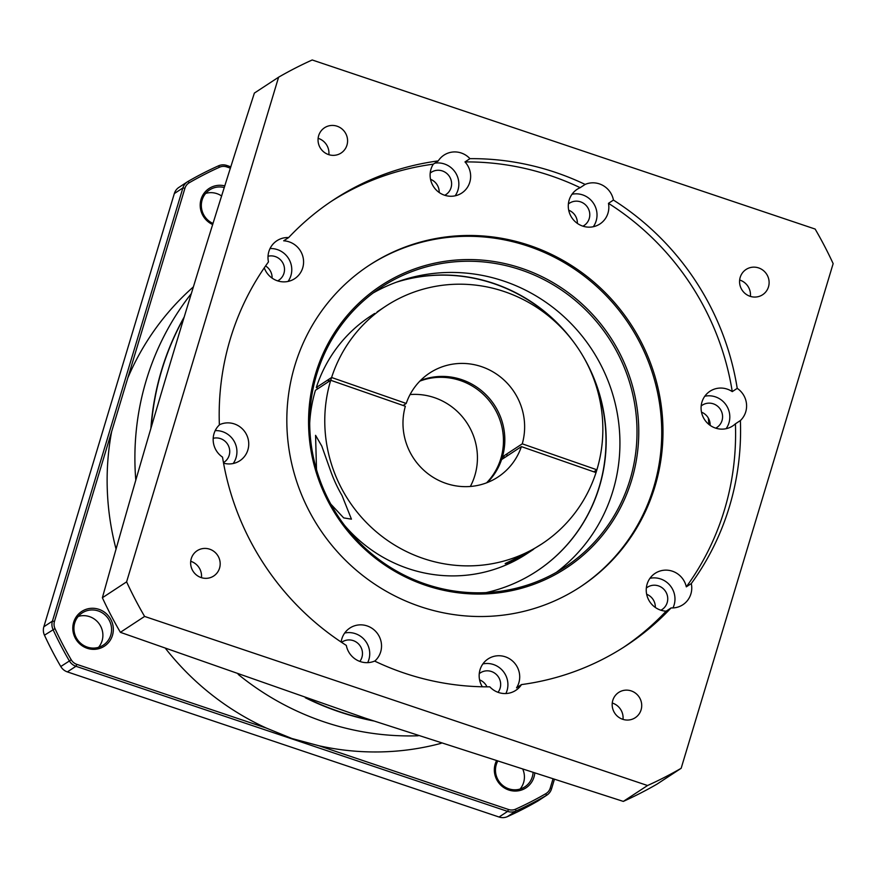 <?xml version="1.0" encoding="UTF-8"?>
<svg xmlns="http://www.w3.org/2000/svg" width="877" height="877" viewBox="0 0 877 877"><rect width="100%" height="100%" fill="white"/><g stroke="black" fill="none" stroke-linecap="round" stroke-linejoin="round"><path stroke-width="1.32" d="M165.621 648.596A266.323 257.816 56.7 0 0 266.367 728.085L291.898 738.511L318.866 745.735A266.323 257.816 56.7 0 0 441.131 743.323M418.165 735.781A272.55 263.834 -123.3 0 1 324.304 721.957A272.55 263.834 -123.3 0 1 238.182 674.369M98.937 609.34A20.741 20.072 56.7 0 0 73.657 622.286A20.741 20.072 56.7 0 0 87.207 648.289A20.741 20.072 56.7 0 0 112.475 635.343A20.741 20.072 56.7 0 0 98.937 609.34M98.202 610.929A19.261 18.636 56.7 0 0 82.197 612.913A19.261 18.636 56.7 0 0 74.139 631.319A19.261 18.636 56.7 0 0 87.316 647.105A19.261 18.636 56.7 0 0 103.322 645.121A19.261 18.636 56.7 0 0 111.368 626.715A19.261 18.636 56.7 0 0 98.202 610.929M193.346 286.922A266.323 257.816 56.7 0 0 127.746 378.13L184.926 188.259A10.075 9.746 -123.3 0 1 189.279 182.734A353.716 342.414 -123.3 0 1 219.579 167.2A10.075 9.746 -123.3 0 1 226.65 166.882L230.443 168.165M230.87 166.838L226.781 165.457A11.85 11.467 56.7 0 0 218.472 165.841A355.492 344.135 56.7 0 0 188.007 181.44A11.85 11.467 56.7 0 0 182.887 187.952L52.423 621.135A11.85 11.467 56.7 0 0 53.037 629.565A355.492 344.135 56.7 0 0 69.36 660.896A11.85 11.467 56.7 0 0 75.937 666.279L507.63 811.4A11.85 11.467 -123.3 0 0 515.939 811.028A355.492 344.135 56.7 0 0 546.393 795.428A11.85 11.467 56.7 0 0 551.512 788.916L554.297 779.697M224.841 185.902A20.741 20.072 56.7 0 0 201.129 199.068A20.741 20.072 56.7 0 0 212.694 224.556M224.315 187.557A19.261 18.636 56.7 0 0 209.592 189.925A19.261 18.636 56.7 0 0 201.436 207.432A19.261 18.636 56.7 0 0 213.034 223.46M373.514 720.927A272.55 263.834 -123.3 0 1 339.585 711.927A272.55 263.834 -123.3 0 1 305.306 697.741M496.272 761.203A20.741 20.072 56.7 0 0 508.737 790.002A20.741 20.072 56.7 0 0 534.74 773.492M497.5 761.598A19.261 18.636 56.7 0 0 508.846 788.818A19.261 18.636 56.7 0 0 524.852 786.833A19.261 18.636 56.7 0 0 533.052 772.955M98.553 647.336A19.261 18.636 56.7 0 0 89.509 616.63A19.261 18.636 56.7 0 0 78.272 616.41M221.651 196.01A19.261 18.636 56.7 0 0 216.904 193.642A19.261 18.636 56.7 0 0 205.667 193.411M371.947 720.401A272.55 263.834 -123.3 0 1 339.837 711.773A272.55 263.834 -123.3 0 1 307.235 698.41M708.32 418.055A272.55 263.834 -123.3 0 1 708.912 424.435M151.195 427.34A272.55 263.834 -123.3 0 1 183.885 317.858M520.083 789.048A19.261 18.636 56.7 0 0 523.032 769.765M187.481 181.769L178.908 187.393A11.85 11.467 56.7 0 0 174.326 193.565L43.85 626.759A11.85 11.467 56.7 0 0 44.464 635.189A355.492 344.135 56.7 0 0 60.787 666.52A11.85 11.467 56.7 0 0 67.365 671.903L499.057 817.024A11.85 11.467 56.7 0 0 507.366 816.651A355.492 344.135 56.7 0 0 537.831 801.041A11.85 11.467 56.7 0 0 538.346 800.723L546.919 795.099M150.877 428.414A272.55 263.834 -123.3 0 1 184.071 317.244M552.894 779.258L550.219 788.116A10.075 9.746 -123.3 0 1 545.878 793.641A353.716 342.414 -123.3 0 1 515.566 809.175A10.075 9.746 -123.3 0 1 508.507 809.493L318.866 745.735M135.803 480.256A272.55 263.834 -123.3 0 1 191.274 293.652M266.367 728.085L76.814 664.36A10.075 9.746 -123.3 0 1 71.223 659.789A353.716 342.414 -123.3 0 1 54.988 628.612A10.075 9.746 -123.3 0 1 54.462 621.442L111.642 431.583A266.323 257.816 56.7 0 0 116.093 549.188M127.746 378.13L111.642 431.583M420.456 380.53A62.212 60.228 -123.3 0 1 461.587 379.598A62.212 60.228 -123.3 0 1 487.349 482.536M470.346 486.472A62.212 60.228 56.7 0 0 434.203 397.566A62.212 60.228 56.7 0 0 410.063 394.562M594.2 471.947L596.897 469.798L596.02 472.582A142.195 137.656 -123.3 0 1 541.789 543.948A142.195 137.656 -123.3 0 1 381.396 535.935A142.195 137.656 -123.3 0 1 330.717 380.278L331.594 377.494L316.312 387.513L329.039 379.171L328.173 381.944L330.717 380.278L315.446 390.298A142.195 137.656 56.7 0 0 309.702 423.163M344.661 525.52A142.195 137.656 56.7 0 0 406.917 568.132A142.195 137.656 56.7 0 0 526.507 553.968L530.618 551.271L520.379 557.399L510.173 562.223L505.152 563.67M520.379 557.399C510.611 562.245 505.634 564.251 505.437 563.418L526.836 553.179L541.789 543.948M596.02 472.582L521.387 446.612A62.212 60.228 -123.3 0 1 497.928 477.055A62.212 60.228 -123.3 0 1 445.604 483.26A62.212 60.228 -123.3 0 1 405.349 406.248L330.717 380.278M403.146 405.47L406.226 403.453A62.212 60.228 -123.3 0 1 429.686 373.01A62.212 60.228 -123.3 0 1 482.01 366.816A62.212 60.228 -123.3 0 1 522.264 443.828L505.865 454.582A62.212 60.228 56.7 0 1 505.865 454.593L502.949 456.5A62.212 60.228 -123.3 0 1 502.082 459.274L504.999 457.355A62.212 60.228 -123.3 0 1 504.999 457.366L521.387 446.612M486.571 482.843A62.212 60.228 56.7 0 0 460.831 380.706A62.212 60.228 56.7 0 0 419.864 381.122M522.264 443.828L596.897 469.798A142.195 137.656 56.7 0 0 505.426 291.964A142.195 137.656 56.7 0 0 385.825 306.128L377.143 311.872M385.825 306.128A142.195 137.656 56.7 0 0 331.594 377.494L406.226 403.453M374.643 313.462L370.543 316.148A142.195 137.656 56.7 0 0 316.312 387.513L331.594 377.494M316.498 469.557L315.577 435.332L321.804 446.13L330.607 470.916A142.195 137.656 56.7 0 0 342.041 495.549L351.436 519.151L343.696 517.901L330.793 504.1M533.578 549.287L530.618 551.271M318.022 388.599L316.323 387.513M505.152 457.268L502.949 456.5M505.865 454.593L508.068 455.349L505.865 454.582M596.897 469.798L593.817 471.815M563.933 330.377A162.19 157.016 56.7 0 0 494.88 284.005A162.19 157.016 56.7 0 0 396.141 282.284M574.183 342.754A162.19 157.016 56.7 0 0 495.067 283.874A162.19 157.016 56.7 0 0 397.347 281.846M486.044 592.622A162.19 157.016 56.7 0 0 536.549 571.3A162.19 157.016 56.7 0 0 583.26 356.588M536.45 571.355A162.19 157.016 56.7 0 0 590.528 370.927M209.833 549.243A15.106 14.624 56.7 0 0 190.791 565.117A15.106 14.624 56.7 0 0 213.692 576.014A15.106 14.624 56.7 0 0 209.833 549.243M201.458 577.68A15.106 14.624 56.7 0 0 190.726 561.302M758.769 267.967A15.106 14.624 56.7 0 0 739.728 283.83A15.106 14.624 56.7 0 0 762.628 294.738A15.106 14.624 56.7 0 0 758.769 267.967M750.394 296.393A15.106 14.624 56.7 0 0 739.662 280.026M631.363 690.955A15.106 14.624 56.7 0 0 612.332 706.829A15.106 14.624 56.7 0 0 635.233 717.726A15.106 14.624 56.7 0 0 631.363 690.955M622.999 719.392A15.106 14.624 56.7 0 0 612.256 703.025M585.134 184.422A266.619 258.101 56.7 0 0 469.951 158.66A20.741 20.072 56.7 0 0 461.423 153.058A20.741 20.072 56.7 0 0 443.981 155.119A20.741 20.072 56.7 0 0 438.259 160.897A266.619 258.101 56.7 0 0 333.655 199.792A266.619 258.101 56.7 0 0 288.654 237.557A20.741 20.072 56.7 0 0 276.902 240.736A20.741 20.072 56.7 0 0 268.472 261.905A266.619 258.101 56.7 0 0 219.371 424.928A20.741 20.072 56.7 0 0 222.528 457.125A266.619 258.101 56.7 0 0 346.316 645.406A20.741 20.072 56.7 0 0 360.151 661.532A20.741 20.072 56.7 0 0 374.622 661.072A266.619 258.101 56.7 0 0 401.841 672.264A266.619 258.101 56.7 0 0 489.794 686.823A20.741 20.072 56.7 0 0 498.333 692.424A20.741 20.072 56.7 0 0 515.775 690.363A20.741 20.072 56.7 0 0 521.497 684.586A266.619 258.101 56.7 0 0 626.09 645.691A266.619 258.101 56.7 0 0 671.091 607.925A20.741 20.072 56.7 0 0 682.854 604.746A20.741 20.072 56.7 0 0 691.284 583.578A266.619 258.101 56.7 0 0 740.385 420.554A20.741 20.072 56.7 0 0 737.228 388.358A266.619 258.101 56.7 0 0 613.44 200.077A20.741 20.072 56.7 0 0 599.594 183.951A20.741 20.072 56.7 0 0 585.134 184.422L580.168 187.678A266.619 258.101 56.7 0 0 464.985 161.927A20.741 20.072 -123.3 0 1 461.751 193.061A20.741 20.072 -123.3 0 1 444.31 195.132A20.741 20.072 -123.3 0 1 433.293 164.163A266.619 258.101 56.7 0 0 331.177 201.436M482.317 686.779A20.741 20.072 -123.3 0 1 488.061 658.945A20.741 20.072 -123.3 0 1 505.503 656.873A20.741 20.072 -123.3 0 1 516.531 687.842L521.497 684.586M505.876 693.543A20.741 20.072 56.7 0 0 493.707 664.613A20.741 20.072 56.7 0 0 482.887 663.922M341.153 642.063A20.741 20.072 -123.3 0 1 349.879 628.042A20.741 20.072 -123.3 0 1 367.32 625.981A20.741 20.072 -123.3 0 1 381.078 641.668A20.741 20.072 -123.3 0 1 374.742 661.126M367.693 662.65A20.741 20.072 56.7 0 0 355.525 633.72A20.741 20.072 56.7 0 0 344.705 633.019M219.36 424.786A20.741 20.072 -123.3 0 1 234.532 423.997A20.741 20.072 -123.3 0 1 248.531 441.032A20.741 20.072 -123.3 0 1 239.838 460.743A20.741 20.072 -123.3 0 1 223.558 463.177M233.205 463.505A20.741 20.072 56.7 0 0 222.736 431.736A20.741 20.072 56.7 0 0 215.194 430.629M288.654 237.557L283.688 240.813A20.741 20.072 -123.3 0 1 289.366 241.931A20.741 20.072 -123.3 0 1 303.365 258.956A20.741 20.072 -123.3 0 1 294.672 278.678A20.741 20.072 -123.3 0 1 277.231 280.739A20.741 20.072 -123.3 0 1 264.273 267.847M288.051 281.44A20.741 20.072 56.7 0 0 277.57 249.671A20.741 20.072 56.7 0 0 270.039 248.553M438.259 160.897L433.293 164.163M455.13 195.823A20.741 20.072 56.7 0 0 444.65 164.054A20.741 20.072 56.7 0 0 434.784 163.177M613.44 200.077L608.474 203.332A20.741 20.072 -123.3 0 1 599.934 223.964A20.741 20.072 -123.3 0 1 582.492 226.025A20.741 20.072 -123.3 0 1 568.493 209A20.741 20.072 -123.3 0 1 577.187 189.279A20.741 20.072 -123.3 0 1 580.168 187.678M593.301 226.726A20.741 20.072 56.7 0 0 582.821 194.957A20.741 20.072 56.7 0 0 572.012 194.255M740.385 420.554L735.408 423.81A20.741 20.072 -123.3 0 1 732.723 425.937A20.741 20.072 -123.3 0 1 715.281 428.009A20.741 20.072 -123.3 0 1 701.293 410.973A20.741 20.072 -123.3 0 1 709.975 391.252A20.741 20.072 -123.3 0 1 727.417 389.191A20.741 20.072 -123.3 0 1 732.262 391.624A266.619 258.101 56.7 0 0 608.474 203.332M726.09 428.7A20.741 20.072 56.7 0 0 715.621 396.93A20.741 20.072 56.7 0 0 704.801 396.229M623.602 647.303A266.619 258.101 56.7 0 0 666.125 611.181A20.741 20.072 -123.3 0 1 660.447 610.074A20.741 20.072 -123.3 0 1 646.448 593.049A20.741 20.072 -123.3 0 1 655.141 573.328A20.741 20.072 -123.3 0 1 672.582 571.267A20.741 20.072 -123.3 0 1 686.307 586.845A266.619 258.101 56.7 0 0 735.408 423.81M672.944 607.936A20.741 20.072 56.7 0 0 660.776 579.006A20.741 20.072 56.7 0 0 649.967 578.305M337.228 126.255A15.106 14.624 56.7 0 0 318.198 142.118A15.106 14.624 56.7 0 0 341.098 153.026A15.106 14.624 56.7 0 0 337.228 126.255M328.864 154.681A15.106 14.624 56.7 0 0 318.121 138.314M144.606 616.432L120.39 632.328L365.413 718.208L623.317 801.403A399.934 387.152 56.7 0 0 656.928 784.181L681.155 768.296A399.934 387.152 -123.3 0 1 647.544 785.518L144.606 616.432A399.934 387.152 -123.3 0 1 126.606 581.857L278.601 77.198A399.934 387.152 -123.3 0 1 312.212 59.976L815.139 229.05A399.934 387.152 -123.3 0 1 833.15 263.626L681.155 768.296M579.774 587.25A192.348 186.209 56.7 0 0 659.69 404.396A192.348 186.209 56.7 0 0 529.96 246.799A192.348 186.209 56.7 0 0 368.8 265.567M418.614 606.018A192.348 186.209 -123.3 0 1 288.818 448.048A192.348 186.209 -123.3 0 1 369.414 265.15A192.348 186.209 -123.3 0 1 531.199 245.988A192.348 186.209 -123.3 0 1 660.995 403.957A192.348 186.209 -123.3 0 1 580.399 586.845A192.348 186.209 -123.3 0 1 418.614 606.018M479.259 673.657A13.33 12.903 -123.3 0 1 498.015 692.315M341.602 642.348A13.33 12.903 -123.3 0 1 359.833 661.411M213.188 438.314A13.33 12.903 -123.3 0 1 223.46 462.617M268.033 256.248A13.33 12.903 -123.3 0 1 277.669 280.881M430.201 173.098A13.33 12.903 -123.3 0 1 451.48 181.934A13.33 12.903 -123.3 0 1 444.749 195.275M568.384 203.99A13.33 12.903 -123.3 0 1 589.651 212.837A13.33 12.903 -123.3 0 1 582.931 226.178M701.172 405.974A13.33 12.903 -123.3 0 1 722.44 414.81A13.33 12.903 -123.3 0 1 715.72 428.151M646.338 588.039A13.33 12.903 -123.3 0 1 667.605 596.886A13.33 12.903 -123.3 0 1 660.874 610.228M424.249 584.838A168.855 163.462 -123.3 0 1 316.126 372.023A168.855 163.462 -123.3 0 1 523.087 268.79A168.855 163.462 -123.3 0 1 631.199 481.605A168.855 163.462 -123.3 0 1 424.249 584.838M522.341 270.379A167.375 162.037 56.7 0 0 381.561 287.053A167.375 162.037 56.7 0 0 311.434 446.207A167.375 162.037 56.7 0 0 424.369 583.665A167.375 162.037 56.7 0 0 565.15 566.981A167.375 162.037 56.7 0 0 635.277 407.838A167.375 162.037 56.7 0 0 522.341 270.379M556.424 572.308A167.375 162.037 56.7 0 0 617.364 413.856A167.375 162.037 56.7 0 0 505.262 281.583A167.375 162.037 56.7 0 0 373.207 292.94M666.125 611.181L671.091 607.925M469.951 158.66L464.985 161.927M737.228 388.358L732.262 391.624M691.284 583.578L686.307 586.845M623.317 801.403L647.544 785.518M126.606 581.857L102.379 597.752C148.542 432.208 199.2 263.977 254.374 93.083L278.601 77.198M102.379 597.752A399.934 387.152 56.7 0 0 120.39 632.328M486.976 686.834A13.33 12.903 56.7 0 0 479.587 679.861M272.1 278.108A13.33 12.903 56.7 0 0 265.567 265.972M439.18 192.501A13.33 12.903 56.7 0 0 430.53 179.303M577.362 223.394A13.33 12.903 56.7 0 0 568.713 210.206M710.151 425.378A13.33 12.903 56.7 0 0 701.501 412.179M655.316 607.443A13.33 12.903 56.7 0 0 646.656 594.255M218.472 165.841L219.579 167.2M537.831 801.041L546.393 795.428L545.878 793.641M507.366 816.651L515.939 811.028L515.566 809.175M184.926 188.259L182.887 187.952L174.326 193.565M44.464 635.189L54.988 628.612M71.223 659.789L60.787 666.52M43.85 626.759L52.423 621.135L54.462 621.442M508.507 809.493L507.63 811.4L499.057 817.024M550.219 788.116L551.512 788.916M76.814 664.36L75.937 666.279L67.365 671.903M188.007 181.44L189.279 182.734M226.781 165.457L226.65 166.882"/></g></svg>
